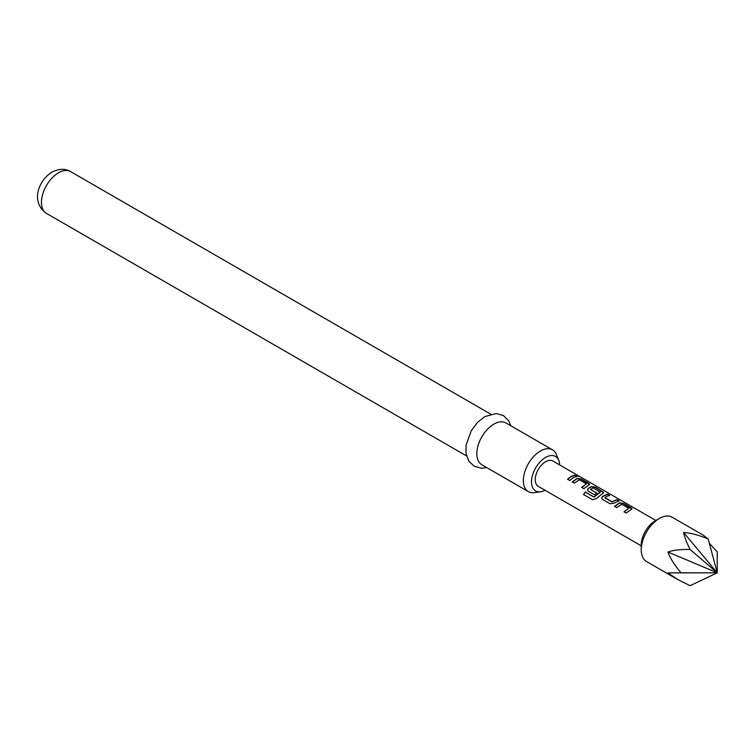<?xml version="1.0" encoding="UTF-8"?>
<svg xmlns="http://www.w3.org/2000/svg" width="755" height="755" viewBox="0 0 755 755"><rect width="100%" height="100%" fill="white"/><g stroke="black" fill="none" stroke-linecap="round" stroke-linejoin="round"><path stroke-width="1.13" d="M578.991 476.131C580 476.849 579.245 476.698 576.726 475.697C575.82 474.725 576.575 474.876 578.991 476.131L579.604 476.584M576.631 475.961C575.716 474.989 576.452 475.131 578.849 476.386L579.113 476.547M614.608 506.53L619.534 503.113L623.507 503.717L631.973 508.993M624.092 512.003L628.755 508.313L621.733 504.255L616.712 507.596L614.542 506.341L619.562 502.858L623.573 503.453L631.18 507.841L632.039 508.851L626.197 513.07L624.026 511.815L628.755 508.313M601.669 498.357L602.443 496.686L607.36 494.402L609.53 495.658M604.878 497.507L611.89 501.745L616.92 499.612L619.091 500.867L614.06 503.198L610.049 503.755L602.452 499.366L601.631 498.262L602.415 496.469L607.435 494.138L609.606 495.393L606.114 496.705L604.897 497.913L611.918 501.971L616.844 499.876L619.015 501.131M587.55 490.203L588.324 488.532L591.307 486.815L595.27 487.419L603.745 492.694M583.643 494.601L585.408 492.147L593.996 497.111L600.263 492.269L593.27 487.815L590.523 489.41L596.695 492.977L594.562 494.808L588.334 491.212L587.513 490.108L588.296 488.315L591.335 486.56L595.346 487.154L603.811 492.553L596.327 498.593L592.628 499.763L583.511 494.497L585.304 492.005L593.902 496.96L600.291 491.873M590.523 489.221L596.724 493.194M572.262 482.077L577.188 478.661L581.161 479.274L589.627 484.54M581.746 487.551L586.409 483.861L579.387 479.802L574.366 483.143L572.196 481.898L577.216 478.406L581.227 479.01L588.834 483.398L589.693 484.408L583.851 488.627L581.671 487.371L586.409 483.861M567.628 479.406L571.073 476.716L574.498 475.423L576.669 476.679M641.24 549.819L641.24 545.044A19.743 11.4 -60 0 1 655.198 520.865L659.341 518.477A25.595 14.779 120 0 0 641.24 549.819A25.595 14.779 120 0 0 646.544 561.541L677.679 579.519L667.948 572.894L681.057 572.809C674.687 565.382 670.317 558.445 667.948 551.999C673.545 550.121 680.925 549.291 690.108 549.489C686.522 542.335 684.36 536.673 683.624 532.501C690.816 532.945 699.007 535.125 708.199 539.042L703.273 535.191L672.139 517.213A25.595 14.779 120 0 0 659.341 518.477L655.198 520.865M709.332 543.241L717.25 551.914L717.25 572.809L690.108 585.682L677.679 579.519M656.152 520.648L552.896 461.031A14.628 8.447 120 0 0 545.582 461.758A14.628 8.447 120 0 0 536.031 474.65A14.628 8.447 120 0 0 538.277 486.362L641.24 545.818M573.253 477.726L569.732 480.473L567.562 479.217L571.073 476.481L574.564 475.159L576.745 476.414L573.253 477.726M576.726 475.697L576.188 475.084M559.653 464.938A19.913 11.495 120 0 0 558.738 460.305A19.913 11.495 120 0 0 545.582 457.445A19.913 11.495 120 0 0 531.737 478.745A19.913 11.495 120 0 0 540.561 491.788A19.913 11.495 120 0 0 545.025 490.269M540.561 491.788L534.323 492.637A24.132 13.93 -60 0 1 528.349 491.609A24.132 13.93 -60 0 1 524.649 472.281A24.132 13.93 -60 0 1 540.42 451.009A24.132 13.93 -60 0 1 552.481 449.82A24.132 13.93 -60 0 1 556.36 454.482L558.738 460.305M552.481 449.82L505.944 422.951A24.132 13.93 120 0 0 493.883 424.15A24.132 13.93 120 0 0 478.113 445.412A24.132 13.93 120 0 0 481.813 464.75L528.349 491.609M690.108 549.489L717.25 572.809L708.199 539.042M681.057 572.809L717.25 572.809L683.624 532.501M667.948 572.894L717.25 572.809L667.948 551.999M46.451 213.391C29.841 201.33 39.128 179.898 51.935 172.14C58.89 168.573 65.109 168.393 70.583 171.593A24.132 13.93 120 0 0 58.512 172.791A24.132 13.93 120 0 0 42.752 194.054A24.132 13.93 120 0 0 46.451 213.391L466.543 455.926M486.748 467.59L481.284 468.232L474.093 466.194L468.732 461.003L465.977 453.123L466.09 445.091L471.205 430.831L477.556 422.347L484.814 416.6L496.233 413.504L503.396 415.571L508.596 420.592L510.871 425.801M70.583 171.593L490.674 414.136"/></g></svg>
